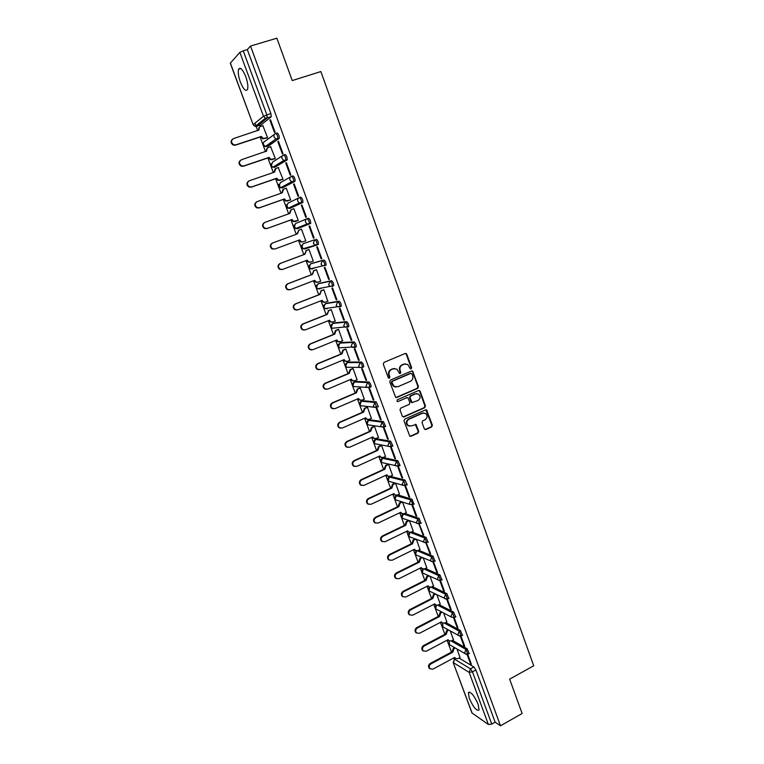 <?xml version="1.0" encoding="UTF-8"?>
<svg xmlns="http://www.w3.org/2000/svg" width="764" height="764" viewBox="0 0 764 764"><rect width="100%" height="100%" fill="white"/><g stroke="black" fill="none" stroke-linecap="round" stroke-linejoin="round"><path stroke-width="1.15" d="M411.118 368.859L411.615 367.627L406.782 354.248L405.168 353.474L384.015 362.394L383.299 364.161L388.217 377.636L389.363 378.17L389.869 376.929L389.229 375.191C388.57 372.641 389.334 370.75 391.521 369.537L393.288 368.783L396.879 369.117L399.496 373.424L400.288 373.5L400.785 372.259L400.155 370.53C399.496 367.981 400.25 366.109 402.427 364.896L404.185 364.151L407.689 364.457L410.354 368.792L411.118 368.859M410.516 368.878L411.08 367.627L406.257 354.257L405.34 353.417M388.752 378.19L389.353 376.91L388.723 375.172L389.229 375.191M399.677 373.51L400.26 372.249L399.629 370.521L400.155 370.53M413.897 504.202L412.082 499.293L397.652 494.852M406.792 484.997L407.231 484.796L404.996 480.059L390.471 476.402M399.639 465.668L400.088 465.457L397.863 460.702L383.547 457.646M392.438 446.214L392.906 446.004L390.681 441.22L376.576 438.765M385.19 426.637L385.677 426.417L383.452 421.613L369.566 419.77M377.884 406.925L378.4 406.706L376.174 401.874L362.508 400.651M370.53 387.1L371.075 386.861C371.056 384.712 370.311 383.089 368.85 382L355.403 381.417M363.11 367.14L363.693 366.892C363.683 364.695 362.948 363.062 361.477 362.002L348.26 362.06M355.632 347.057L356.272 346.799C356.263 344.545 355.527 342.902 354.057 341.871L341.078 342.568M347.333 327.298L348.804 326.562C348.795 324.27 348.05 322.618 346.589 321.606L333.839 322.962M339.779 306.937L341.279 306.192C341.269 303.852 340.534 302.191 339.073 301.207L326.562 303.232M332.178 286.443L333.706 285.698C333.706 283.301 332.97 281.629 331.5 280.674L319.228 283.368M324.528 265.815L326.085 265.06C326.085 262.615 325.349 260.925 323.879 259.999L311.855 263.379M245.75 76.648C242.694 69.343 240.316 66.869 238.607 69.209C237.795 72.055 238.378 76.343 240.373 82.063C243.401 89.321 245.779 91.785 247.507 89.464C248.319 86.676 247.737 82.397 245.75 76.648M478.149 704.293C474.052 695.316 470.786 691.439 468.37 692.661L469.297 698.382C473.346 707.292 476.602 711.16 479.066 709.985L478.149 704.293M424.316 428.833L425.911 429.549L431.679 426.942L432.376 425.195L426.646 409.981L425.519 409.876L404.719 419.121L404.013 420.888L409.8 436.158L410.984 436.292L418.032 433.102L418.739 431.345L416.008 424.488L411.357 425.93L408.224 425.596C406.181 423.246 406.41 421.136 408.931 419.274L422.616 413.181L425.634 413.467C427.744 415.807 427.534 417.918 425.013 419.818L422.75 420.83L422.043 422.587L424.316 428.833M250.516 46.069L276.854 38.2L292.24 80.564L320.87 71.558L533.721 665.778L509.636 679.139L522.118 713.481L500.496 725.8L250.516 46.069L247.316 49.584L243.219 50.816L266.837 114.791L267.257 117.981L256.78 126.461L255.854 125.898M417.746 388.341L418.452 386.584L412.608 371.142L411.509 371.046L390.471 380.071L389.755 381.838L395.656 397.337L396.812 397.461L417.746 388.341L417.211 388.303L417.918 386.555L412.589 371.801L411.729 370.979M420.143 391.273L425.443 405.951L424.736 407.709L403.927 416.934L402.303 416.208L399.992 409.886L400.708 408.119L409.208 404.385L409.915 402.618L407.919 397.805L406.773 397.691L397.91 401.568L397.099 401.482L397.27 399.811L418.538 390.528L420.143 391.273L419.598 391.235L424.889 405.904L425.443 405.951M459.021 658.052L473.89 666.972L470.471 668.825L472.486 671.852L491.768 724.071L488.397 724.492L471.942 712.955L453.128 662.378L472.181 713.261M254.975 123.185L257.745 130.644M260.123 137.023L265.557 151.654M267.897 157.957L273.302 172.521M275.623 178.747L281.009 193.254M283.291 199.404L288.658 213.844M290.922 219.927L296.26 234.309M298.495 240.316L303.805 254.603M306.03 260.6L311.292 274.763M313.517 280.76L318.741 294.799M320.956 300.787L326.132 314.692M328.348 320.679L333.476 334.47M335.692 340.448L340.773 354.114M342.998 360.083L348.031 373.625M350.246 379.603L355.231 393.021M357.447 398.989L362.394 412.293M364.609 418.252L369.509 431.44M371.715 437.4L376.576 450.473M378.782 456.423L383.604 469.382M385.81 475.323L390.585 488.167M392.791 494.107L397.519 506.838M399.725 512.768L404.414 525.393M406.61 531.324L411.261 543.834M413.467 549.755L418.07 562.161M420.267 568.072L424.841 580.373M427.038 586.284L431.564 598.47M433.761 604.381L438.249 616.462M440.436 622.364L444.887 634.34M447.074 640.232L451.486 652.103M453.682 657.995L454.169 659.313M500.496 725.8L495.139 722.161L491.768 724.071M271.124 116.892L260.667 125.191L255.166 126.452L265.452 118.181L271.277 116.672L265.452 118.181L263.484 116.243L239.867 52.391L243.219 50.816M230.356 63.011L253.171 124.723L230.279 63.192L239.867 52.391M266.999 137.998L267.572 137.673L262.883 125.707M269.931 120.168L274.505 132.583L275.088 132.162L270.494 119.719L269.931 120.168L270.58 119.948M277.857 141.655L282.403 153.984L282.995 153.602L278.44 141.254L277.857 141.655L278.507 141.435M274.734 158.874L275.317 158.587L270.609 146.717M285.736 162.999L290.253 175.252L290.855 174.908L286.328 162.637L285.736 162.999L286.385 162.78M282.413 179.616L283.014 179.368L278.268 167.593M293.557 184.2L298.046 196.367L298.657 196.071L294.159 183.876L293.557 184.2L294.197 183.981M290.053 200.225L290.664 200.006L286.252 188.116L285.812 188.355M301.331 205.258L305.791 217.348L306.412 217.081L301.942 204.972L301.331 205.258L301.971 205.029M297.635 220.691L298.256 220.51L293.882 208.696L291.275 209.708L289.862 213.414L264.965 222.343C262.453 224.119 262.405 226.087 264.812 228.245L267.257 228.436L292.106 219.459L293.624 221.273L298.227 220.443L295.095 221.608L293.118 221.493L291.667 219.879L292.106 219.459M309.678 225.934L309.048 226.182L309.678 225.943L314.109 237.957L313.479 238.187L314.109 237.957M301.455 229.143L300.854 229.381L301.455 229.152L305.801 240.88L305.189 241.09L305.791 240.87M321.109 258.881L321.759 258.7L317.356 246.753L316.716 246.953L321.109 258.881L321.739 258.643M309 249.522L306.402 250.487L304.998 254.192L280.398 263.399C277.972 265.098 277.867 267.018 280.073 269.167L282.651 269.406L307.214 260.161L308.58 261.861L310.681 262.023L313.297 261.116L308.971 249.456L308.389 249.723M328.701 279.443L329.36 279.29L324.986 267.429L324.328 267.601L328.701 279.443L329.322 279.204M320.25 281.333L320.737 281.219L316.449 269.635L315.847 269.864M336.236 299.87L336.905 299.755L332.56 287.971L331.891 288.095L336.236 299.87L336.857 299.622M327.775 301.255L323.879 289.69L323.267 289.881M343.724 320.154L344.411 320.087L340.085 308.369L339.407 308.465L343.724 320.154L344.344 319.906M335.195 321.071L331.251 309.611L330.64 309.773M351.163 340.314L351.86 340.276L347.563 328.644L346.875 328.701L351.163 340.314L351.774 340.056M342.549 340.773L338.586 329.399L337.955 329.532M358.545 360.341L359.252 360.341L354.993 348.776L354.295 348.804L358.545 360.341L359.166 360.083M349.836 360.35L345.872 349.062L345.232 349.167M365.889 380.233L366.605 380.262L362.375 368.783L361.658 368.773L365.889 380.233L366.5 379.975M357.065 379.813L353.111 368.601L352.462 368.668M373.185 399.992L373.911 400.069L369.7 388.656L368.983 388.609L373.185 399.992L373.787 399.734M364.247 399.142L360.302 388.017L359.643 388.055M380.434 419.627L381.169 419.732L376.986 408.406L376.251 408.32L380.434 419.627L381.026 419.369M371.371 418.357L367.446 407.308L366.777 407.317M387.625 439.138L388.379 439.281L384.225 428.021L383.48 427.897L387.625 439.138L388.227 438.87M378.457 437.447L374.541 426.474L373.863 426.446M394.778 458.524L395.542 458.696L391.407 447.503L390.662 447.36L394.778 458.524L395.37 458.247M385.495 456.423L381.599 445.527L380.911 445.469M401.883 477.786L402.657 477.987L398.55 466.871L397.796 466.689L401.883 477.786L402.475 477.51M392.486 475.275L388.609 464.455L387.911 464.369M408.95 496.915L409.724 497.154L405.655 486.114L404.882 485.894L408.95 496.915L409.533 496.638M399.438 494.012L395.571 483.259M411.939 505.023L415.96 515.929L416.752 516.197L412.703 505.224L412.016 505.004M406.333 512.634L402.542 502.063M415.96 515.929L416.552 515.652M418.978 524.104L422.931 534.819L423.733 535.125L419.235 524.056M413.2 531.142L409.494 520.838M422.931 534.819L423.514 534.542M425.978 543.07L429.865 553.594L430.667 553.929L426.379 542.975M420.009 549.526L416.409 539.499M429.865 553.594L430.438 553.308M432.93 561.922L436.741 572.246L437.562 572.608L433.474 561.798M426.78 567.805L423.275 558.035M436.741 572.246L437.323 571.959M433.513 585.969L430.094 576.467M439.844 580.64L443.588 590.782L444.151 590.496M443.588 590.782L444.409 591.183L440.475 580.506M440.207 604.018L436.884 594.774M446.711 599.262L450.378 609.204L450.951 608.908M450.378 609.204L451.218 609.624L447.341 599.129M446.854 621.953L443.626 612.976M453.539 617.77L457.139 627.511L457.703 627.206M457.139 627.511L457.98 627.96L454.169 617.637M453.463 639.783L450.321 631.074M460.329 636.154L463.843 645.695L464.407 645.399M463.843 645.695L464.703 646.182L460.95 636.02M452.403 640.347L467.196 648.808L465.983 649.457L467.902 654.213M445.737 622.545L460.463 630.529L459.24 631.179L461.141 635.944M439.023 604.63L453.682 612.136L452.45 612.776L454.341 617.57M432.262 586.599L446.864 593.628L445.622 594.258L447.503 599.071M425.452 568.473L439.997 574.996L438.746 575.626L440.618 580.459M418.586 550.233L433.083 556.259L431.832 556.88L433.685 561.721M411.672 531.878L426.131 537.388L424.87 538.009L426.704 542.87M404.7 513.418L419.13 518.403L417.86 519.014L419.684 523.903M303.107 243.745L314.835 239.695C316.296 240.593 317.031 242.293 317.041 244.795L314.692 244.9L313.316 243.305L314.835 239.695L303.107 243.745L301.637 247.24L302.974 248.778L305.027 248.921L304.196 248.367M310.471 223.623L307.032 223.995L305.581 222.353C305.123 220.662 305.638 219.459 307.099 218.743L308.484 218.237C309.955 219.106 310.69 220.815 310.69 223.374L297.53 228.703L295.534 228.579L294.121 226.994L295.601 223.499L306.899 218.829M299.373 197.618L300.71 197.141C302.172 197.981 302.907 199.71 302.916 202.317L289.928 208.381M291.581 176.36L292.879 175.901C294.35 176.713 295.085 178.451 295.085 181.125L282.298 187.915M283.721 154.958L285.001 154.519C286.462 155.302 287.197 157.059 287.207 159.781L274.61 167.316M275.814 133.404L277.065 132.993C278.526 133.748 279.261 135.514 279.261 138.303L268.412 146.067L267.037 146.526L266.12 145.943M467.071 654.423L470.519 663.773L471.378 664.288L467.692 654.29M460.023 657.508L456.987 649.047M470.519 663.773L471.073 663.467M469.125 653.554L467.196 648.808M462.373 635.295L460.463 630.529M455.583 616.92L453.682 612.136M448.745 598.432L446.864 593.628M441.859 579.828L439.997 574.996M434.936 561.101L433.083 556.259M427.974 542.259L426.131 537.388M420.954 523.292L419.13 518.403M320.641 288.171L321.195 288.439M313.116 268.107L313.803 268.498M316.802 245.053L318.416 244.289C318.407 241.787 317.671 240.087 316.21 239.189M305.562 247.918L306.364 248.424M495.139 722.161L475.915 669.99L473.89 666.972M247.316 49.584L270.867 113.492L271.277 116.672M309.048 226.182L313.479 238.187M405.407 363.855L404.185 364.151M399.629 370.521C398.97 367.971 399.725 366.099 401.902 364.896L403.659 364.151M394.577 368.487L393.288 368.783M388.723 375.172C388.055 372.622 388.819 370.741 391.015 369.528L392.772 368.773M395.991 397.509L417.211 388.303M411.997 373.892L410.87 373.357L392.409 381.284L391.903 382.525L394.128 386.393L397.796 386.765L410.392 381.322C412.56 380.109 413.305 378.237 412.656 375.707L411.997 373.892M395.809 387.052L393.613 386.364L392.066 384.321L391.397 382.497L391.894 381.265L410.335 373.338M403.039 416.963L424.192 407.651L424.889 405.904M407.078 397.605L397.91 401.568M417.975 400.527C420.525 398.607 420.716 396.478 418.548 394.128L415.559 393.852L410.726 395.962L410.02 397.719L412.016 402.532L417.975 400.527M416.752 393.584L415.559 393.852M412.312 402.685L411.003 401.864L409.485 397.681L410.192 395.924L415.024 393.813M419.598 391.235L418.806 390.442M423.944 412.913L422.616 413.181M409.361 426.131L407.699 425.519C405.655 423.17 405.885 421.069 408.396 419.207L422.072 413.123M410.048 436.301L417.497 433.026L418.194 431.268L415.215 424.268M424.994 429.569L431.135 426.866L431.832 425.118L425.834 409.791M267.247 137.912L262.73 138.838L260.81 136.804L261.278 136.45L263.198 138.485L267.553 137.625M263.112 125.63L260.419 126.509C258.948 127.168 258.442 128.352 258.901 130.033L233.488 138.59C230.795 140.557 230.881 142.62 233.755 144.778L235.837 144.845L261.278 136.45M260.81 136.804L235.407 145.179L233.326 145.112C230.728 143.403 230.403 141.455 232.351 139.287M258.901 130.033L259.445 127.11M275.04 158.769L270.389 159.705L268.584 157.728L269.062 157.403L270.867 159.389L275.298 158.53M270.886 146.621L268.212 147.519C266.751 148.187 266.244 149.362 266.693 151.043L241.434 159.743C238.788 161.653 238.836 163.687 241.586 165.845L243.764 165.95L269.062 157.403M268.584 157.728L243.324 166.256L241.147 166.16C238.597 164.336 238.368 162.379 240.45 160.306M266.244 151.415L267.362 148.015M282.814 179.483L278.01 180.438L276.301 178.518L276.788 178.232L278.497 180.151L282.995 179.311M278.612 167.469L275.947 168.386L274.515 172.101L249.331 180.743C246.734 182.606 246.743 184.621 249.37 186.788L251.652 186.913L276.788 178.232M276.301 178.518L251.194 187.19L248.921 187.056C246.419 185.127 246.285 183.169 248.51 181.192M273.989 172.282L275.221 168.777M290.654 200.006L285.583 201.028L283.969 199.165L284.475 198.917L286.08 200.779L290.635 199.948M286.28 188.183L283.635 189.109L282.212 192.834L257.172 201.62C254.622 203.434 254.603 205.42 257.115 207.579L259.474 207.741L284.475 198.917M283.969 199.165L259.015 207.98L256.647 207.827C254.202 205.774 254.164 203.816 256.532 201.935M281.687 193.015L283.052 189.415M291.59 219.679L266.779 228.637L264.344 228.455C261.937 226.297 261.995 224.329 264.497 222.563M289.336 213.605L290.883 209.89M301.474 229.21L298.867 230.165L297.454 233.87L272.71 242.942C270.236 244.671 270.16 246.619 272.462 248.768L274.973 248.988L299.679 239.877L301.121 241.634L302.649 241.959L300.605 241.816L299.163 240.068M303.165 241.777L305.772 240.813M274.973 248.988L271.984 248.94C269.682 246.801 269.759 244.852 272.223 243.124L272.71 242.942M296.938 234.061L298.762 230.203M310.146 262.176L308.045 262.014L306.698 260.352M282.155 269.549L279.586 269.3C277.38 267.161 277.485 265.251 279.901 263.551L304.473 254.355L306.402 250.487M308.99 249.494L305.877 250.659M304.473 254.355L304.998 254.192M317.518 282.288L315.446 282.078L314.185 280.503M316.468 269.702L313.889 270.685L312.495 274.381L288.028 283.721C285.65 285.392 285.516 287.293 287.646 289.422L290.272 289.69L314.692 280.312L315.99 281.964L318.139 282.145L320.718 281.152M289.604 289.862L287.14 289.537C285.02 287.407 285.144 285.507 287.531 283.845L311.96 274.515L313.889 270.685M316.449 269.635L313.355 270.819M311.96 274.515L312.495 274.381M324.776 302.296L322.809 302.019L321.615 300.529M323.898 289.747L321.329 290.74L319.944 294.436L295.62 303.91C293.271 305.552 293.118 307.434 295.171 309.554L297.845 309.84L322.131 300.328L323.353 301.933L325.55 302.133L328.109 301.121M296.976 310.031L294.656 309.63C292.612 307.52 292.765 305.638 295.114 304.005L319.4 294.541L321.329 290.74M323.669 289.728L320.784 290.845M319.4 294.541L319.944 294.436M331.987 322.16L330.124 321.835L329.007 320.412M331.27 309.659L328.721 310.671L327.336 314.367L303.165 323.974C300.844 325.588 300.682 327.45 302.649 329.551L305.371 329.857L329.513 320.212L330.678 321.768L332.913 321.988L335.463 320.966M304.301 330.067L302.124 329.599C300.156 327.498 300.328 325.645 302.639 324.031L326.782 314.434L328.721 310.671M330.936 309.649L328.167 310.747M326.782 314.434L327.336 314.367M339.159 341.89L337.392 341.518L336.351 340.181M338.605 329.446L336.064 330.478L334.689 334.164L310.652 343.896C308.369 345.49 308.188 347.333 310.088 349.425L312.848 349.75L336.848 339.97L337.965 341.489L340.238 341.718L342.769 340.687M311.588 349.96L309.554 349.444C307.653 347.353 307.844 345.519 310.117 343.924L334.126 334.202L335.501 330.526L336.064 330.478M338.204 329.437L335.501 330.526M334.126 334.202L334.689 334.164M345.891 349.11L343.361 350.151L341.995 353.827L318.091 363.702C315.847 365.268 315.647 367.092 317.48 369.165L320.278 369.509L344.144 359.605L345.204 361.076L347.505 361.324L350.017 360.274M346.283 361.487L344.621 361.076L343.638 359.815M318.846 369.709L316.936 369.155C315.102 367.083 315.312 365.259 317.547 363.693L341.422 353.847L342.788 350.17L343.361 350.151M345.433 349.081L342.788 350.17M341.422 353.847L341.995 353.827M353.121 368.649L350.609 369.7L349.253 373.376L325.483 383.366C323.267 384.922 323.048 386.727 324.824 388.79L327.661 389.143L351.383 379.116L352.395 380.539L354.725 380.797L357.227 379.737M353.379 380.949L351.812 380.51L350.886 379.326M326.056 389.325L324.28 388.742C322.503 386.689 322.723 384.884 324.939 383.337L348.671 373.357L350.027 369.69L350.609 369.7M352.634 368.592L350.027 369.69M348.671 373.357L349.253 373.376M360.312 388.064L357.819 389.124L356.463 392.801L332.827 402.914C330.65 404.452 330.411 406.238 332.13 408.282L334.985 408.654L358.583 398.502L359.548 399.887L361.907 400.155L364.399 399.075M360.427 400.288L358.087 398.712M333.228 408.816L331.576 408.215C329.857 406.171 330.086 404.385 332.273 402.848L355.871 392.753L357.227 389.086L357.819 389.124M359.796 387.988L357.227 389.086M355.871 392.753L356.463 392.801M367.455 407.346L364.972 408.425L363.626 412.092L340.133 422.33C337.974 423.848 337.726 425.624 339.397 427.659L342.272 428.041L365.736 417.755L366.653 419.102L369.041 419.388L371.514 418.3M367.446 419.503L365.24 417.975M340.372 428.165L338.824 427.553C337.163 425.529 337.411 423.762 339.56 422.244L363.034 412.016L364.371 408.358L364.972 408.425M366.921 407.25L364.371 408.358M363.034 412.016L363.626 412.092M374.561 426.513L372.087 427.611L370.75 431.268L347.381 441.63C345.252 443.13 345.003 444.896 346.608 446.902L349.511 447.293L372.842 436.893L373.72 438.211L376.127 438.498L378.591 437.39M374.427 438.584L372.354 437.113M347.477 447.389L346.035 446.778C344.421 444.763 344.679 443.005 346.799 441.506L370.139 431.163L371.476 427.506L372.087 427.611M373.997 426.388L371.476 427.506M370.139 431.163L370.75 431.268M381.608 445.555L379.154 446.663L377.827 450.321L354.582 460.797C352.49 462.296 352.223 464.034 353.789 466.03L356.702 466.432L379.899 455.917L380.749 457.187L383.165 457.483L385.619 456.366M381.37 457.541L379.421 456.127M354.553 466.498L353.197 465.878C351.641 463.882 351.908 462.144 353.999 460.654L377.206 450.187L378.533 446.539L379.154 446.663M381.035 445.412L378.533 446.539M377.206 450.187L377.827 450.321M388.618 464.483L386.183 465.601L384.855 469.249L361.744 479.849C359.672 481.33 359.395 483.058 360.914 485.035L363.845 485.446L386.918 474.807L387.73 476.048L390.165 476.354L392.601 475.227M388.274 476.383L386.441 475.027M361.592 485.474L360.322 484.853C358.803 482.877 359.08 481.148 361.152 479.668L384.225 469.086L385.553 465.448L386.183 465.601M388.026 464.311L385.553 465.448M384.225 469.086L384.855 469.249M395.59 483.287L393.154 484.414L391.837 488.062L368.859 498.777C366.815 500.248 366.529 501.967 368 503.925L370.951 504.336L393.89 493.592L394.673 494.795L397.118 495.101L399.543 493.964M395.141 495.101L393.422 493.811M368.592 504.326L367.398 503.715C365.927 501.757 366.214 500.038 368.258 498.577L391.206 487.881L392.524 484.233L393.154 484.414M394.978 483.096L392.524 484.233M391.206 487.881L391.837 488.062M402.408 502.024L400.097 503.123L398.779 506.761L375.926 517.591C373.911 519.052 373.615 520.752 375.048 522.7L378.008 523.111L400.823 512.252L401.568 513.427L404.032 513.733L406.438 512.587M401.979 513.704L400.355 512.472M375.563 523.063L374.436 522.461C373.004 520.513 373.3 518.813 375.315 517.352L398.139 506.542L399.448 502.913L400.097 503.123M401.759 501.814L399.448 502.913M398.139 506.542L398.779 506.761M409.084 520.695L406.983 521.697L405.674 525.336L382.955 536.28C380.959 537.732 380.653 539.422 382.048 541.351L385.018 541.771L407.709 530.799L408.425 531.945L410.898 532.25L413.295 531.095M408.778 532.193L407.25 531.018M382.497 541.686L381.427 541.084C380.033 539.155 380.338 537.464 382.334 536.022L405.025 525.097L406.333 521.468L406.983 521.697M408.434 520.456L406.333 521.468M405.025 525.097L405.674 525.336M415.75 539.241L413.83 540.167L412.531 543.806L389.936 554.855C387.959 556.297 387.654 557.978 389.01 559.888L391.989 560.308L414.546 549.221L415.244 550.338L417.727 550.653L420.104 549.478M415.54 550.567L414.098 549.44M389.392 560.184L388.379 559.592C387.023 557.682 387.329 556.011 389.306 554.568L411.872 543.529L413.171 539.909L413.83 540.167M415.081 538.973L413.171 539.909M411.872 543.529L412.531 543.806M422.387 557.653L420.639 558.522L419.35 562.151L396.869 573.315C394.921 574.748 394.606 576.409 395.933 578.31L398.913 578.73L421.346 567.537L422.024 568.626L424.507 568.941L426.875 567.757M422.263 568.827L420.907 567.757M396.249 578.577L395.294 577.995C393.966 576.094 394.281 574.433 396.229 573L418.682 561.855L419.971 558.236L420.639 558.522M421.718 557.367L419.971 558.236M418.682 561.855L419.35 562.151M429.005 575.961L427.41 576.763L426.121 580.382L403.764 591.651C401.835 593.084 401.511 594.736 402.809 596.617L405.789 597.037L428.107 585.74L428.757 586.8L431.249 587.115L433.599 585.921M428.957 586.972L427.668 585.959M403.077 596.846L402.16 596.273C400.871 594.392 401.186 592.74 403.125 591.317L425.443 580.067L426.732 576.448L427.41 576.763M428.327 575.645L426.732 576.448M425.443 580.067L426.121 580.382M435.595 594.144L434.124 594.889L432.844 598.508L410.621 609.882C408.702 611.305 408.377 612.948 409.647 614.819L412.627 615.23L434.821 603.827L435.451 604.868L437.944 605.183L440.284 603.971M435.604 605.002L434.391 604.047M409.857 615.01L408.988 614.447C407.728 612.585 408.052 610.933 409.962 609.519L432.166 598.164L433.446 594.545L434.124 594.889M434.907 593.8L433.446 594.545M432.166 598.164L432.844 598.508M442.155 612.212L440.809 612.9L439.539 616.519L417.43 627.998C415.53 629.412 415.205 631.045 416.437 632.898L419.426 633.318L441.496 621.81L442.108 622.822L444.6 623.128L446.93 621.915M442.222 622.927L441.076 622.03M416.609 633.06L415.778 632.506C414.546 630.653 414.871 629.02 416.762 627.607L438.842 616.147L440.121 612.537L440.809 612.9M441.458 611.849L440.121 612.537M438.842 616.147L439.539 616.519M448.678 630.157L447.446 630.806L446.186 634.416L424.192 646C422.32 647.414 421.986 649.037 423.189 650.88L426.178 651.291L448.134 639.678L448.716 640.662L451.218 640.977L453.539 639.745M448.802 640.738L447.723 639.888M423.323 651.004L422.521 650.451C421.317 648.617 421.652 646.993 423.523 645.58L445.488 634.024L446.749 630.415L447.446 630.806M447.981 629.775L446.749 630.415M445.488 634.024L446.186 634.416M455.182 647.996L454.045 648.607L452.785 652.208L430.915 663.887C429.062 665.301 428.728 666.915 429.903 668.739L432.892 669.149L454.723 657.432L455.296 658.396L457.798 658.711L460.1 657.47M455.344 658.453L454.322 657.651M429.998 668.834L429.225 668.29C428.05 666.466 428.384 664.861 430.237 663.448L452.087 651.788L453.348 648.187L454.045 648.607M454.475 647.586L453.348 648.187M452.087 651.788L452.785 652.208M411.08 367.627L411.615 367.627M389.353 376.91L389.869 376.929M400.26 372.249L400.785 372.259M410.87 537.312L409.475 536.767C408.072 535.278 408.177 533.864 409.781 532.537L409.81 532.489M404.175 518.928L402.666 518.393C401.234 516.903 401.339 515.48 402.972 514.143L403.125 513.962M403.287 513.952L417.86 519.014L416.456 522.566L417.144 523.579L421.365 523.092M403.459 513.924L401.998 517.409L402.666 518.393L419.503 523.961M397.442 500.43L395.819 499.904C394.358 498.414 394.453 496.992 396.115 495.635L410.812 499.895L413.047 504.612L410.115 504.498L409.399 503.457L410.812 499.895L412.082 499.293M397.729 494.871L396.487 495.454L395.112 498.892L395.819 499.904L410.115 504.498L414.317 504.011M390.69 481.807L388.933 481.31C387.434 479.811 387.529 478.379 389.21 477.003L403.717 480.661L405.512 485.598M390.824 476.239L389.573 476.812L388.198 480.26L388.933 481.31L403.048 485.302L402.294 484.223L403.717 480.661L404.996 480.059M382.267 458.257L396.573 461.294L398.798 466.05L398.35 466.26M383.872 457.493L382.621 458.066L381.236 461.513L382 462.592L383.891 463.051M375.296 439.367L389.382 441.802L391.607 446.587L391.139 446.797M376.881 438.632L375.621 439.195L374.226 442.652L375.028 443.76L377.072 444.171M368.277 420.362L382.143 422.186L384.368 427L383.881 427.21M369.843 419.646L368.573 420.21L367.169 423.667L368.009 424.813L370.206 425.156M361.21 401.234L374.866 402.447L376.738 407.518L374.322 407.241L373.415 406.018L374.866 402.447L376.174 401.874M362.757 400.546L361.487 401.1L360.073 404.557L360.952 405.741L363.253 405.999M354.104 381.981L367.532 382.563C368.993 383.652 369.728 385.276 369.747 387.434L367.026 387.415L366.071 386.145L367.532 382.563L368.85 382M355.632 381.322L354.353 381.866L352.93 385.333L353.856 386.546L355.881 386.679M346.952 362.613L360.15 362.566C361.611 363.626 362.356 365.249 362.365 367.455L359.682 367.446L358.688 366.147L360.15 362.566L361.477 362.002M348.46 361.974L347.171 362.508L345.748 365.975L346.713 367.245L348.585 367.274M339.76 343.122L352.72 342.425C354.181 343.456 354.926 345.099 354.935 347.343L352.299 347.362L351.249 346.016L352.72 342.425L354.057 341.871M341.241 342.501L339.942 343.036L338.509 346.503L339.531 347.811L341.269 347.744M332.521 323.497L345.242 322.15C346.703 323.162 347.448 324.815 347.458 327.107L344.87 327.135L343.762 325.741L345.242 322.15L346.589 321.606M333.973 322.905L332.674 323.43L331.232 326.906L332.311 328.253L333.925 328.109M325.235 303.757L337.717 301.742C339.178 302.725 339.923 304.387 339.932 306.736L337.392 306.784L336.227 305.342L337.717 301.742L339.073 301.207M326.667 303.184L325.349 303.7L323.907 307.185L325.044 308.57L327.231 308.771L326.553 308.35M317.9 283.883L330.143 281.2C331.605 282.155 332.34 283.826 332.35 286.223L329.876 286.29L328.644 284.8L330.143 281.2L331.5 280.674M319.304 283.339L317.986 283.845L316.535 287.331L317.728 288.763L319.877 288.954L319.132 288.477M310.528 263.886L322.513 260.514C323.974 261.45 324.71 263.131 324.719 265.576L322.303 265.662L321.004 264.124L322.513 260.514L323.879 259.999M311.903 263.36L310.576 263.866L309.114 267.352L310.375 268.832L312.476 268.995L311.683 268.489M455.669 658.702L454.675 659.236L470.471 668.825L469.125 672.349L453.358 662.646L454.675 659.236L453.128 662.378M488.397 724.492L469.125 672.349L472.486 671.852L475.915 669.99M253.171 124.723L255.166 126.452L253.256 124.589L263.484 116.243L270.867 113.492M451.209 640.977L465.983 649.457L464.627 652.981L465.152 653.812L468.227 654.041L469.449 653.382M444.533 623.166L459.24 631.179L457.875 634.703L458.419 635.562L461.485 635.772L462.707 635.123M437.81 605.241L452.45 612.776L451.075 616.309L451.648 617.188L454.695 617.388L455.927 616.739M431.039 587.21L445.622 594.258L444.237 597.801L444.829 598.709L447.866 598.88L449.098 598.25M424.211 569.065L438.746 575.626L437.361 579.169L437.973 580.105L440.99 580.268L442.232 579.637M417.316 550.806L431.832 556.88L430.438 560.423L431.077 561.378L434.067 561.53L435.318 560.91M410.354 532.441L424.87 538.009L423.466 541.552L424.135 542.545L428.365 542.058M397.863 460.702L396.573 461.294L395.141 464.865L395.933 465.973L400.088 465.457M390.681 441.22L389.382 441.802L387.95 445.374L388.771 446.52L392.906 446.004M383.452 421.613L382.143 422.186L380.701 425.758L381.57 426.942L385.677 426.417M355.967 347.047L354.83 347.515M316.621 245.11L305.027 248.921M307.099 218.743C308.56 219.612 309.296 221.321 309.305 223.871L297.53 228.703M302.706 202.565L289.976 208.362L288.057 208.257L286.557 206.624L288.038 203.128L298.819 197.876M294.894 181.364L282.384 187.887L280.531 187.81L278.936 186.11L280.426 182.615L290.702 176.828M287.025 160.02L274.734 167.268L272.958 167.22L271.268 165.463L272.767 161.968L282.575 155.655M279.099 138.532L267.037 146.526L265.347 146.497L263.551 144.683C263.102 143.011 263.599 141.846 265.06 141.178L274.419 134.359M275.642 133.461C277.103 134.216 277.838 135.982 277.848 138.771L275.947 138.962L274.085 137.09C273.627 135.352 274.142 134.149 275.642 133.461M283.587 154.996C285.048 155.78 285.784 157.537 285.793 160.268L283.788 160.44L282.04 158.616C281.582 156.897 282.097 155.694 283.587 154.996M291.476 176.388C292.946 177.2 293.682 178.938 293.682 181.612L291.581 181.765L289.938 180.008C289.48 178.298 289.995 177.095 291.476 176.388M299.316 197.637C300.777 198.478 301.513 200.206 301.522 202.813L299.335 202.957L297.788 201.247C297.33 199.547 297.845 198.344 299.316 197.637M384.005 427.229L368.009 424.813C366.519 423.495 366.481 422.1 367.904 420.639M391.235 446.816L375.028 443.76C373.52 442.356 373.539 440.943 375.086 439.52M398.407 466.269L382 462.592C380.482 461.112 380.558 459.67 382.239 458.276M405.541 485.598L403.048 485.302L407.231 484.796M426.331 542.994L409.475 536.767L408.826 535.812L409.981 532.489M433.112 561.884L416.246 555.027L415.616 554.101L416.59 550.892M417.526 555.581L416.246 555.027C414.89 553.594 414.957 552.219 416.447 550.882M439.854 580.64L422.969 573.172L422.368 572.274L423.208 569.18M424.154 573.726L422.969 573.172C421.68 571.825 421.709 570.488 423.036 569.151M446.568 599.272L429.654 591.212L429.082 590.333L429.817 587.335M430.753 591.756L429.654 591.212C428.423 589.932 428.413 588.624 429.626 587.296M454.198 617.503L451.648 617.188L436.301 609.137L435.747 608.287L436.387 605.384M437.323 609.672L436.301 609.137C435.127 607.915 435.079 606.635 436.177 605.317M459.89 636.154L442.91 626.957L442.375 626.127L442.939 623.309M443.855 627.483L442.91 626.957L442.719 623.233M466.498 654.414L449.48 644.673L448.965 643.861L449.461 641.13M450.349 645.179L449.48 644.673L449.222 641.025M401.902 364.896L402.427 364.896M391.015 369.528L391.521 369.537M406.257 354.257L406.782 354.248M396.296 397.414L396.812 397.461M412.589 371.801L413.123 371.81M417.918 386.555L418.452 386.584M391.894 381.265L392.409 381.284M391.397 382.497L391.903 382.525M392.066 384.321L392.572 384.349M424.192 407.651L424.736 407.709M403.402 416.867L403.927 416.934M406.247 397.652L406.773 397.691M410.192 395.924L410.726 395.962M409.485 397.681L410.02 397.719M411.003 401.864L411.538 401.912M408.396 419.207L408.931 419.274M415.922 425.013L416.456 425.09M418.194 431.268L418.739 431.345M417.497 433.026L418.032 433.102M410.449 436.196L410.984 436.292M426.57 410.545L427.114 410.602M431.832 425.118L432.376 425.195M431.135 426.866L431.679 426.942M425.357 429.473L425.911 429.549M268.661 157.928L269.138 157.613M272.146 159.752L272.633 159.437M276.377 178.709L276.864 178.432M279.853 180.505L280.34 180.228M273.961 172.196L274.438 171.9M284.046 199.366L284.542 199.108M287.503 201.123L287.999 200.875M281.639 192.891L282.136 192.633M291.667 219.879L292.173 219.66M295.095 221.608L295.611 221.398M289.279 213.452L289.785 213.223M266.779 228.637L267.257 228.436M299.24 240.259L299.755 240.077M296.862 233.87L297.377 233.679M306.756 260.505L307.281 260.352M304.397 254.164L304.922 254.001M279.901 263.551L280.398 263.399M314.224 280.627L314.768 280.503M311.884 274.324L312.419 274.19M287.531 283.845L288.028 283.721M321.654 300.605L322.198 300.519M319.323 294.35L319.868 294.245M295.114 304.005L295.62 303.91M329.026 320.469L329.58 320.402M326.715 314.243L327.269 314.176M302.639 324.031L303.165 323.974M336.351 340.2L336.924 340.161M334.059 334.011L334.622 333.973M310.117 343.924L310.652 343.896M343.685 359.796L344.211 359.796M341.355 353.656L341.928 353.646M317.547 363.693L318.091 363.702M348.604 373.176L349.186 373.185M324.939 383.337L325.483 383.366M355.804 392.562L356.396 392.61M332.273 402.848L332.827 402.914M362.957 411.834L363.559 411.911M339.56 422.244L340.133 422.33M370.072 430.982L370.683 431.087M346.799 441.506L347.381 441.63M377.139 450.006L377.76 450.139M353.999 460.654L354.582 460.797M384.158 468.915L384.789 469.067M361.152 479.668L361.744 479.849M391.139 487.699L391.77 487.881M368.258 498.577L368.859 498.777M398.073 506.37L398.712 506.58M375.315 517.352L375.926 517.591M404.958 524.916L405.617 525.164M382.334 536.022L382.955 536.28M411.806 543.357L412.464 543.624M389.306 554.568L389.936 554.855M418.615 561.683L419.283 561.97M396.229 573L396.869 573.315M425.376 579.886L426.054 580.21M403.125 591.317L403.764 591.651M432.099 597.983L432.787 598.336M409.962 609.519L410.621 609.882M438.784 615.975L439.472 616.347M416.762 627.607L417.43 627.998M445.422 633.853L446.119 634.244M423.523 645.58L424.192 646M452.021 651.616L452.727 652.036M430.237 663.448L430.915 663.887M240.813 68.531L238.607 69.209M469.468 692.05L468.37 692.661M279.261 138.303L275.947 138.962L265.347 146.497C263.685 145.876 263.045 144.711 263.437 142.992M287.207 159.781L283.788 160.44L272.958 167.22C271.335 166.562 270.743 165.396 271.172 163.706M295.085 181.125L291.581 181.765L280.531 187.81L278.86 184.277M302.916 202.317L299.335 202.957L288.057 208.257L286.51 204.714M310.69 223.374L307.032 223.995L295.534 228.579L294.111 225.008M318.416 244.289L302.974 248.778L301.665 245.168M326.085 265.06L310.375 268.832L309.181 265.184M333.706 285.698L317.728 288.763C316.248 287.866 315.885 286.634 316.649 285.067M341.279 306.192L325.044 308.57C323.573 307.625 323.248 306.374 324.079 304.817M348.804 326.562L332.311 328.253C330.841 327.259 330.564 325.98 331.471 324.442M356.272 346.799L339.531 347.811C338.07 346.76 337.831 345.462 338.834 343.934M363.693 366.892L362.365 367.455L346.713 367.245C345.242 366.128 345.061 364.81 346.149 363.292M371.075 386.861L367.026 387.415L353.856 386.546C352.385 385.371 352.242 384.034 353.436 382.525M378.4 406.706L374.322 407.241L360.952 405.741C359.472 404.5 359.386 403.134 360.684 401.644M455.516 658.587L454.475 659.151M405.722 353.57L406.247 353.56M412.073 371.132L412.608 371.142M393.613 386.364L394.128 386.393M411.481 402.485L412.016 402.532M419.111 390.595L419.646 390.624M407.699 425.519L408.224 425.596M415.473 424.412L416.008 424.488M426.092 409.924L426.646 409.981M270.389 159.705L270.867 159.389M278.01 180.438L278.497 180.151M285.583 201.028L286.08 200.779M293.118 221.493L293.624 221.273M300.605 241.816L301.121 241.634M271.984 248.94L272.462 248.768M308.045 262.014L308.58 261.861M279.586 269.3L280.073 269.167M315.446 282.078L315.99 281.964M287.14 289.537L287.646 289.422M322.809 302.019L323.353 301.933M294.656 309.63L295.171 309.554M330.124 321.835L330.678 321.768M302.124 329.599L302.649 329.551M337.392 341.518L337.965 341.489M309.554 349.444L310.088 349.425M344.621 361.076L345.204 361.076M316.936 369.155L317.48 369.165M351.812 380.51L352.395 380.539M324.28 388.742L324.824 388.79M358.956 399.83L359.548 399.887M331.576 408.215L332.13 408.282M366.051 419.016L366.653 419.102M338.824 427.553L339.397 427.659M373.109 438.097L373.72 438.211M346.035 446.778L346.608 446.902M380.128 457.044L380.749 457.187M353.197 465.878L353.789 466.03M387.1 475.876L387.73 476.048M360.322 484.853L360.914 485.035M394.033 494.594L394.673 494.795M367.398 503.715L368 503.925M400.928 513.198L401.568 513.427M374.436 522.461L375.048 522.7M407.775 531.687L408.425 531.945M381.427 541.084L382.048 541.351M414.585 550.061L415.244 550.338M388.379 559.592L389.01 559.888M421.346 568.321L422.024 568.626M395.294 577.995L395.933 578.31M428.079 586.475L428.757 586.8M402.16 596.273L402.809 596.617M434.764 604.515L435.451 604.868M408.988 614.447L409.647 614.819M441.411 622.44L442.108 622.822M415.778 632.506L416.437 632.898M448.019 640.261L448.716 640.662M422.521 650.451L423.189 650.88M454.59 657.966L455.296 658.396M429.225 668.29L429.903 668.739"/></g></svg>
